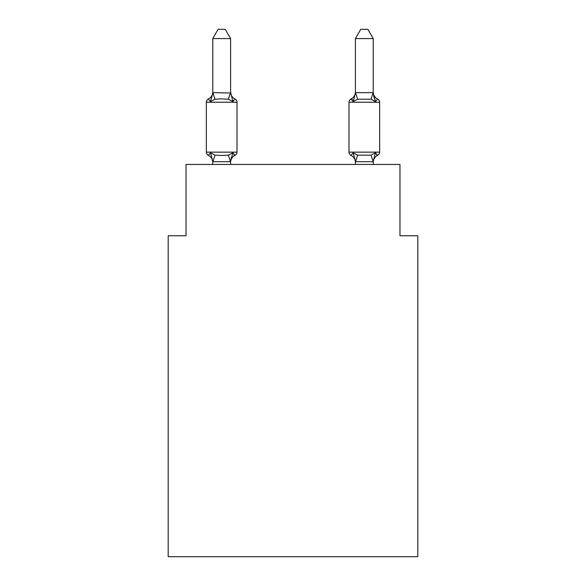 <?xml version="1.0" encoding="UTF-8"?>
<svg xmlns="http://www.w3.org/2000/svg" width="586" height="586" viewBox="0 0 586 586"><rect width="100%" height="100%" fill="white"/><g stroke="black" fill="none" stroke-linecap="round" stroke-linejoin="round"><path stroke-width="0.88" d="M417.811 556.7L417.811 235.77L399.974 235.77L399.974 164.446L186.026 164.446L186.026 235.77L168.189 235.77L168.189 556.7L417.811 556.7M377.648 155.356A3.567 3.567 0 0 0 379.655 152.148A3.567 3.567 0 0 1 377.648 155.356L376.63 154.865L377.648 155.356A3.567 3.567 0 0 0 379.655 152.148A3.567 3.567 0 0 1 377.648 155.356A3.567 3.567 0 0 0 379.655 152.148A3.567 3.567 0 0 1 377.648 155.356L376.63 154.865L377.648 155.356A3.567 3.567 0 0 0 379.655 152.148A3.567 3.567 0 0 1 377.648 155.356A3.567 3.567 0 0 0 379.655 152.148A3.567 3.567 0 0 1 377.648 155.356L376.63 154.865L377.648 155.356A3.567 3.567 0 0 0 379.655 152.148A3.567 3.567 0 0 1 377.648 155.356A3.567 3.567 0 0 0 379.655 152.148A3.567 3.567 0 0 1 377.648 155.356L376.63 154.865L377.648 155.356A3.567 3.567 0 0 0 379.655 152.148A3.567 3.567 0 0 1 377.648 155.356A3.567 3.567 0 0 0 379.655 152.148A3.567 3.567 0 0 1 377.648 155.356L376.63 154.865L377.648 155.356A3.567 3.567 0 0 0 379.655 152.148A3.567 3.567 0 0 1 377.648 155.356A3.567 3.567 0 0 0 379.655 152.148A3.567 3.567 0 0 1 377.648 155.356L376.63 154.865L377.648 155.356A3.567 3.567 0 0 0 379.655 152.148A3.567 3.567 0 0 1 377.648 155.356A3.567 3.567 0 0 0 379.655 152.148A3.567 3.567 0 0 1 377.648 155.356L376.63 154.865L377.648 155.356A3.567 3.567 0 0 0 379.655 152.148A3.567 3.567 0 0 1 377.648 155.356A3.567 3.567 0 0 0 379.655 152.148A3.567 3.567 0 0 1 377.648 155.356L376.63 154.865L377.648 155.356A3.567 3.567 0 0 0 379.655 152.148A3.567 3.567 0 0 1 377.648 155.356A3.567 3.567 0 0 0 379.655 152.148A3.567 3.567 0 0 1 377.648 155.356L376.63 154.865L377.648 155.356A3.567 3.567 0 0 0 379.655 152.148A3.567 3.567 0 0 1 377.648 155.356A3.567 3.567 0 0 0 379.655 152.148A3.567 3.567 0 0 1 377.648 155.356L376.63 154.865L377.648 155.356A3.567 3.567 0 0 0 379.655 152.148A3.567 3.567 0 0 1 377.648 155.356L375.465 152.843L377.648 155.356A3.567 3.567 0 0 0 379.655 152.148A3.567 3.567 0 0 1 377.648 155.356A3.567 3.567 0 0 0 379.655 152.148A3.567 3.567 0 0 1 377.648 155.356L375.465 152.843L377.648 155.356A7.845 7.845 0 0 0 373.231 162.41L373.231 162.41M375.465 101.525L377.648 99.019L375.465 101.525L373.597 95.701L375.465 101.525L377.648 99.019L375.465 101.525L377.648 99.019L375.465 101.525L373.597 95.701L375.465 101.525L377.648 99.019L375.465 101.525L377.648 99.019L375.465 101.525L373.597 95.701L375.465 101.525L377.648 99.019L375.465 101.525L377.648 99.019L375.465 101.525L373.597 95.701L375.465 101.525L377.648 99.019L375.465 101.525L377.648 99.019L375.465 101.525L373.597 95.701L375.465 101.525L377.648 99.019L375.465 101.525L377.648 99.019L375.465 101.525L373.597 95.701L375.465 101.525L377.648 99.019L375.465 101.525L377.648 99.019L375.465 101.525L373.597 95.701L375.465 101.525L377.648 99.019L375.465 101.525L377.648 99.019L375.465 101.525L373.597 95.701L375.465 101.525L377.648 99.019L375.465 101.525L377.648 99.019L375.465 101.525L373.597 95.701L375.465 101.525L377.648 99.019L375.465 101.525L377.648 99.019L375.465 101.525L373.597 95.701L375.465 101.525L377.648 99.019A3.567 3.567 0 0 1 379.655 102.22L379.655 152.148L348.985 152.148A3.567 3.567 0 0 0 350.992 155.356L353.175 152.843L350.992 155.356A7.845 7.845 0 0 1 355.402 162.41A7.845 7.845 0 0 0 350.992 155.356A7.845 7.845 0 0 1 355.402 162.41A7.845 7.845 0 0 0 350.992 155.356L353.175 152.843L350.992 155.356A7.845 7.845 0 0 1 355.402 162.41A7.845 7.845 0 0 0 350.992 155.356A7.845 7.845 0 0 1 355.402 162.41A7.845 7.845 0 0 0 350.992 155.356A7.845 7.845 0 0 1 355.402 162.41A7.845 7.845 0 0 0 350.992 155.356L353.175 152.843L350.992 155.356A7.845 7.845 0 0 1 355.402 162.41A7.845 7.845 0 0 0 350.992 155.356A7.845 7.845 0 0 1 355.402 162.41A7.845 7.845 0 0 0 350.992 155.356A7.845 7.845 0 0 1 355.402 162.41A7.845 7.845 0 0 0 350.992 155.356L353.175 152.843L350.992 155.356A7.845 7.845 0 0 1 355.402 162.41A7.845 7.845 0 0 0 350.992 155.356L353.175 152.843L350.992 155.356A7.845 7.845 0 0 1 355.402 162.41A7.845 7.845 0 0 0 350.992 155.356L353.175 152.843L350.992 155.356A7.845 7.845 0 0 1 355.402 162.41A7.845 7.845 0 0 0 350.992 155.356L353.175 152.843L350.992 155.356A3.567 3.567 0 0 1 348.985 152.148A3.567 3.567 0 0 0 350.992 155.356A3.567 3.567 0 0 1 348.985 152.148A3.567 3.567 0 0 0 350.992 155.356A3.567 3.567 0 0 1 348.985 152.148A3.567 3.567 0 0 0 350.992 155.356A3.567 3.567 0 0 1 348.985 152.148A3.567 3.567 0 0 0 350.992 155.356A3.567 3.567 0 0 1 348.985 152.148A3.567 3.567 0 0 0 350.992 155.356A3.567 3.567 0 0 1 348.985 152.148A3.567 3.567 0 0 0 350.992 155.356L353.175 152.843L350.992 155.356A3.567 3.567 0 0 1 348.985 152.148A3.567 3.567 0 0 0 350.992 155.356L353.175 152.843L350.992 155.356A3.567 3.567 0 0 1 348.985 152.148A3.567 3.567 0 0 0 350.992 155.356L353.175 152.843L350.992 155.356A3.567 3.567 0 0 1 348.985 152.148A3.567 3.567 0 0 0 350.992 155.356L353.175 152.843L350.992 155.356A3.567 3.567 0 0 1 348.985 152.148A3.567 3.567 0 0 0 350.992 155.356L353.175 152.843L357.628 155.136L371.004 155.136L375.465 152.843L373.092 161.721L355.548 161.721L353.175 152.843L350.992 155.356A3.567 3.567 0 0 1 348.985 152.148L348.985 102.22A3.567 3.567 0 0 1 350.992 99.019L352.003 99.503L350.992 99.019A3.567 3.567 0 0 0 348.985 102.22A3.567 3.567 0 0 1 350.992 99.019L353.175 101.525L350.992 99.019L352.538 100.008L350.992 99.019A3.567 3.567 0 0 0 348.985 102.22A3.567 3.567 0 0 1 350.992 99.019L353.175 101.525L350.992 99.019A3.567 3.567 0 0 0 348.985 102.22A3.567 3.567 0 0 1 350.992 99.019L353.175 101.525L350.992 99.019A3.567 3.567 0 0 0 348.985 102.22A3.567 3.567 0 0 1 350.992 99.019L353.175 101.525L350.992 99.019A3.567 3.567 0 0 0 348.985 102.22A3.567 3.567 0 0 1 350.992 99.019L353.175 101.525L350.992 99.019A3.567 3.567 0 0 0 348.985 102.22A3.567 3.567 0 0 1 350.992 99.019L353.175 101.525L350.992 99.019A3.567 3.567 0 0 0 348.985 102.22A3.567 3.567 0 0 1 350.992 99.019L352.538 100.008L350.992 99.019A3.567 3.567 0 0 0 348.985 102.22A3.567 3.567 0 0 1 350.992 99.019L353.175 101.525L350.992 99.019A3.567 3.567 0 0 0 348.985 102.22A3.567 3.567 0 0 1 350.992 99.019L353.175 101.525L350.992 99.019A3.567 3.567 0 0 0 348.985 102.22A3.567 3.567 0 0 1 350.992 99.019L353.175 101.525L350.992 99.019A3.567 3.567 0 0 0 348.985 102.22A3.567 3.567 0 0 1 350.992 99.019L353.175 101.525L354.003 98.704L353.175 101.525L354.003 98.704L353.175 101.525L354.003 98.704L353.175 101.525L354.003 98.704L353.175 101.525L354.003 98.704L353.175 101.525L354.003 98.704L353.175 101.525L354.003 98.704L353.175 101.525L354.003 98.704L353.175 101.525L354.003 98.704L353.175 101.525L354.003 98.704L353.175 101.525L354.003 98.704L353.175 101.525L357.628 99.232L355.548 92.647L373.092 92.647L375.465 101.525L373.597 95.701L375.465 101.525L377.648 99.019L375.465 101.525L371.004 99.232L357.628 99.232M355.402 91.965L355.402 91.965A7.845 7.845 0 0 1 350.992 99.019M212.769 162.41L212.769 162.41A7.845 7.845 0 0 0 208.352 155.356A3.567 3.567 0 0 1 206.345 152.148A3.567 3.567 0 0 0 208.352 155.356A3.567 3.567 0 0 1 206.345 152.148A3.567 3.567 0 0 0 208.352 155.356A3.567 3.567 0 0 1 206.345 152.148A3.567 3.567 0 0 0 208.352 155.356L210.535 152.843L208.352 155.356A3.567 3.567 0 0 1 206.345 152.148A3.567 3.567 0 0 0 208.352 155.356L210.535 152.843L208.352 155.356A3.567 3.567 0 0 1 206.345 152.148A3.567 3.567 0 0 0 208.352 155.356L210.535 152.843L208.352 155.356A3.567 3.567 0 0 1 206.345 152.148A3.567 3.567 0 0 0 208.352 155.356A3.567 3.567 0 0 1 206.345 152.148A3.567 3.567 0 0 0 208.352 155.356L210.535 152.843L208.352 155.356A3.567 3.567 0 0 1 206.345 152.148A3.567 3.567 0 0 0 208.352 155.356L210.535 152.843L208.352 155.356A3.567 3.567 0 0 1 206.345 152.148A3.567 3.567 0 0 0 208.352 155.356A3.567 3.567 0 0 1 206.345 152.148A3.567 3.567 0 0 0 208.352 155.356A3.567 3.567 0 0 1 206.345 152.148A3.567 3.567 0 0 0 208.352 155.356L210.535 152.843L208.352 155.356A3.567 3.567 0 0 1 206.345 152.148A3.567 3.567 0 0 0 208.352 155.356L210.535 152.843L208.352 155.356A3.567 3.567 0 0 1 206.345 152.148A3.567 3.567 0 0 0 208.352 155.356A3.567 3.567 0 0 1 206.345 152.148A3.567 3.567 0 0 0 208.352 155.356A3.567 3.567 0 0 1 206.345 152.148A3.567 3.567 0 0 0 208.352 155.356L210.535 152.843L208.352 155.356A3.567 3.567 0 0 1 206.345 152.148A3.567 3.567 0 0 0 208.352 155.356L210.535 152.843L208.352 155.356A3.567 3.567 0 0 1 206.345 152.148A3.567 3.567 0 0 0 208.352 155.356A3.567 3.567 0 0 1 206.345 152.148A3.567 3.567 0 0 0 208.352 155.356L210.535 152.843L208.352 155.356A3.567 3.567 0 0 1 206.345 152.148A3.567 3.567 0 0 0 208.352 155.356L210.535 152.843L208.352 155.356A3.567 3.567 0 0 1 206.345 152.148A3.567 3.567 0 0 0 208.352 155.356L210.535 152.843L208.352 155.356A3.567 3.567 0 0 1 206.345 152.148A3.567 3.567 0 0 0 208.352 155.356A3.567 3.567 0 0 1 206.345 152.148A3.567 3.567 0 0 0 208.352 155.356L210.535 152.843L208.352 155.356L210.535 152.843L208.352 155.356L210.535 152.843L208.352 155.356L210.535 152.843L208.352 155.356L210.535 152.843L208.352 155.356L210.535 152.843L214.996 155.136L221.684 155.495L228.372 155.136L232.825 152.843L235.008 155.356L233.997 154.865M230.598 91.965A7.845 7.845 0 0 0 235.008 99.019L232.825 101.525L228.372 99.232L221.684 98.873L214.996 99.232L210.535 101.525L208.352 99.019L210.535 101.525L208.352 99.019L210.535 101.525L208.352 99.019L210.535 101.525L208.352 99.019L210.535 101.525L208.352 99.019L210.535 101.525L208.352 99.019L210.535 101.525L208.352 99.019L210.535 101.525L208.352 99.019L210.535 101.525L208.352 99.019L210.535 101.525L208.352 99.019L210.535 101.525L208.352 99.019L210.535 101.525L208.352 99.019L210.535 101.525L208.352 99.019L210.535 101.525L208.352 99.019L210.535 101.525L208.352 99.019L210.535 101.525L208.352 99.019L210.535 101.525L208.352 99.019L210.535 101.525L208.352 99.019L210.535 101.525L208.352 99.019L210.535 101.525L208.352 99.019L210.535 101.525L208.352 99.019L210.535 101.525L208.352 99.019L210.535 101.525L212.908 92.647L230.598 93.013L230.598 91.965L232.825 101.525L235.008 99.019A3.567 3.567 0 0 1 237.015 102.22A3.567 3.567 0 0 0 235.008 99.019A3.567 3.567 0 0 1 237.015 102.22A3.567 3.567 0 0 0 235.008 99.019A3.567 3.567 0 0 1 237.015 102.22A3.567 3.567 0 0 0 235.008 99.019A3.567 3.567 0 0 1 237.015 102.22A3.567 3.567 0 0 0 235.008 99.019A3.567 3.567 0 0 1 237.015 102.22A3.567 3.567 0 0 0 235.008 99.019A3.567 3.567 0 0 1 237.015 102.22A3.567 3.567 0 0 0 235.008 99.019A3.567 3.567 0 0 1 237.015 102.22A3.567 3.567 0 0 0 235.008 99.019A3.567 3.567 0 0 1 237.015 102.22A3.567 3.567 0 0 0 235.008 99.019A3.567 3.567 0 0 1 237.015 102.22A3.567 3.567 0 0 0 235.008 99.019A3.567 3.567 0 0 1 237.015 102.22A3.567 3.567 0 0 0 235.008 99.019A3.567 3.567 0 0 1 237.015 102.22A3.567 3.567 0 0 0 235.008 99.019A3.567 3.567 0 0 1 237.015 102.22A3.567 3.567 0 0 0 235.008 99.019A3.567 3.567 0 0 1 237.015 102.22A3.567 3.567 0 0 0 235.008 99.019A3.567 3.567 0 0 1 237.015 102.22A3.567 3.567 0 0 0 235.008 99.019A3.567 3.567 0 0 1 237.015 102.22A3.567 3.567 0 0 0 235.008 99.019A3.567 3.567 0 0 1 237.015 102.22A3.567 3.567 0 0 0 235.008 99.019A3.567 3.567 0 0 1 237.015 102.22A3.567 3.567 0 0 0 235.008 99.019A3.567 3.567 0 0 1 237.015 102.22A3.567 3.567 0 0 0 235.008 99.019A3.567 3.567 0 0 1 237.015 102.22A3.567 3.567 0 0 0 235.008 99.019A3.567 3.567 0 0 1 237.015 102.22A3.567 3.567 0 0 0 235.008 99.019A3.567 3.567 0 0 1 237.015 102.22A3.567 3.567 0 0 0 235.008 99.019L232.825 101.525L235.008 99.019A3.567 3.567 0 0 1 237.015 102.22L237.015 152.148A3.567 3.567 0 0 1 235.008 155.356L232.825 152.843L235.008 155.356A7.845 7.845 0 0 0 230.598 162.41M230.598 161.494L231.433 157.158L230.452 161.721L212.769 161.677L210.535 152.843M230.598 38.573L212.769 38.573L218.117 29.3L225.244 29.3L230.598 38.573L230.598 93.013M232.825 152.843L235.008 155.356L232.825 152.843L235.008 155.356L232.825 152.843L235.008 155.356L232.825 152.843L235.008 155.356L232.825 152.843L235.008 155.356L232.825 152.843L235.008 155.356L232.825 152.843L235.008 155.356L232.825 152.843L235.008 155.356L232.825 152.843L235.008 155.356L232.825 152.843L235.008 155.356L232.825 152.843L230.598 161.355M355.402 164.446L355.402 161.355M353.175 101.525L355.548 92.647M373.231 164.446L373.231 161.677L371.004 155.136M237.015 102.22L206.345 102.22A3.567 3.567 0 0 1 208.352 99.019A7.845 7.845 0 0 0 212.769 91.965M206.345 102.22L206.345 152.148L237.015 152.148M212.769 38.573L212.769 92.698M230.598 164.446L230.598 161.677M212.769 164.446L212.769 161.677M373.231 92.698L373.231 38.573L355.402 38.573L355.402 92.698M377.648 99.019A7.845 7.845 0 0 1 373.231 91.965M355.402 38.573L360.756 29.3L367.883 29.3L373.231 38.573M214.996 155.136L212.908 161.721M228.372 155.136L230.452 161.721M212.908 92.647L214.996 99.232M230.452 92.647L228.372 99.232M379.655 102.22L348.985 102.22M355.548 161.721L357.628 155.136M371.004 99.232L373.092 92.647"/></g></svg>
